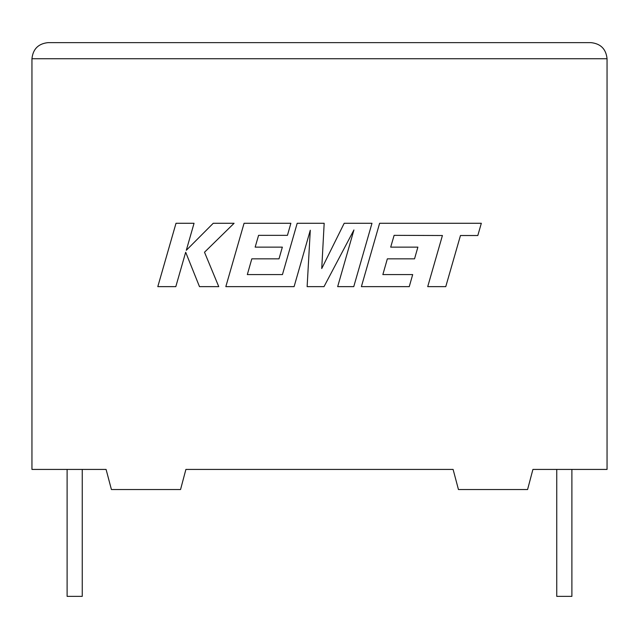 <?xml version="1.0" encoding="UTF-8"?>
<svg xmlns="http://www.w3.org/2000/svg" width="639" height="639" viewBox="0 0 639 639"><rect width="100%" height="100%" fill="white"/><g stroke="black" fill="none" stroke-linecap="round" stroke-linejoin="round"><path stroke-width="0.96" d="M556.753 469.425L556.753 596.371L571.889 596.371L571.889 469.425M82.247 469.425L82.247 596.371L67.111 596.371L67.111 469.425M532.918 469.425L607.05 469.425L607.05 58.732C606.028 49.027 600.66 43.66 590.947 42.629C600.66 43.66 606.028 49.027 607.05 58.732L31.95 58.732L31.95 469.425L106.082 469.425L111.426 489.538L180.549 489.538L185.893 469.425L453.107 469.425L458.451 489.538L527.574 489.538L532.918 469.425M48.053 42.629C38.34 43.66 32.972 49.027 31.95 58.732C32.972 49.027 38.34 43.66 48.053 42.629L590.947 42.629M394.119 235.344L442.42 235.519L427.715 286.639L445.766 286.639L460.463 235.519L477.812 235.519L481.327 223.283L379.614 223.283L361.386 286.639L409.256 286.639L412.682 274.586L382.857 274.586L387.346 258.843L414.535 258.843L417.882 247.133L390.693 247.133L394.119 235.344M371.978 223.283L344.189 223.283L321.736 268.548L324.173 223.283L297.191 223.283L282.446 274.586L247.325 274.586L251.806 258.843L279.003 258.843L282.35 247.125L255.153 247.125L258.579 235.344L287.446 235.344L290.873 223.283L244.066 223.283L225.831 286.639L294.092 286.639L310.29 230.232L307.127 286.639L324.013 286.639L353.934 229.96L337.664 286.639L353.758 286.639L371.978 223.283M176.005 223.283L157.801 286.639L175.813 286.639L185.677 252.237L199.488 286.639L218.762 286.639L204.504 252.237L234.082 223.283L213.234 223.283L186.3 250.304L194.048 223.283L176.005 223.283"/></g></svg>
